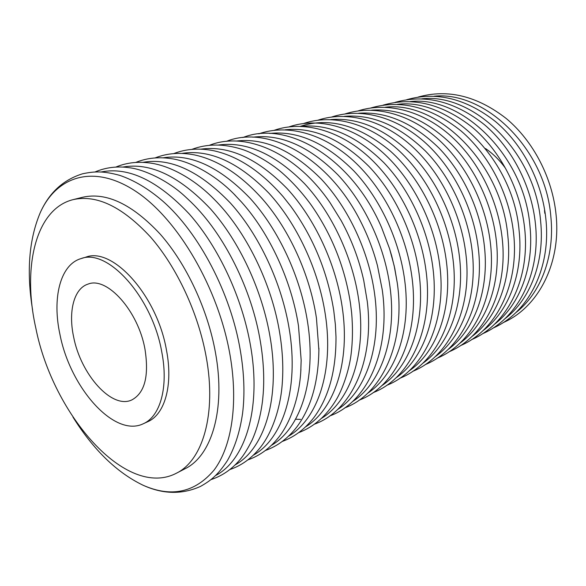 <?xml version="1.0" encoding="UTF-8"?>
<svg xmlns="http://www.w3.org/2000/svg" width="586" height="586" viewBox="0 0 586 586"><rect width="100%" height="100%" fill="white"/><g stroke="black" fill="none" stroke-linecap="round" stroke-linejoin="round"><path stroke-width="0.88" d="M101.334 171.94C128.532 166.592 157.846 180.62 189.293 214.015C218.768 247.321 242.487 298.142 250.662 346.531C261.532 409.131 245.109 460.178 215.721 475.473M143.006 162.337C170.621 157.575 199.797 171.185 230.525 203.181C259.305 235.059 281.954 283.456 289.359 329.808C299.16 389.434 282.555 438.987 253.364 455.183M181.99 153.386C209.883 149.137 238.824 162.359 268.813 193.065C296.897 223.632 318.557 269.809 325.281 314.279C334.145 371.187 317.473 419.268 288.568 436.174M218.534 145.013C246.574 141.226 275.222 154.089 304.478 183.594C331.852 212.952 352.589 257.1 358.72 299.834C366.755 354.23 350.113 400.875 321.546 418.345M252.859 137.168C280.95 133.806 309.254 146.324 337.77 174.723C364.448 202.961 384.328 245.241 389.917 286.349C397.227 338.43 380.688 383.683 352.516 401.586M285.17 129.799C313.217 126.825 341.133 139.021 368.916 166.395C394.913 193.585 413.98 234.136 419.1 273.735C425.758 323.662 409.38 367.569 381.647 385.793M300.523 126.283C329.215 116.951 359.181 125.236 390.423 151.137C419.51 177.14 441.309 219.867 446.451 261.92C452.531 309.833 436.365 352.435 409.101 370.901M344.385 116.336C372.161 114.058 399.227 125.668 425.583 151.181C450.224 176.503 467.826 213.963 472.14 250.815C477.7 296.853 461.783 338.195 435.017 356.823M371.59 110.175C399.161 108.205 425.773 119.551 451.425 144.222C475.414 168.702 492.343 204.763 496.313 240.37C501.411 284.642 485.765 324.769 459.527 343.506M397.359 104.345C449.557 97.518 513.175 159.282 519.101 230.518C523.781 273.142 508.436 312.082 482.732 330.87M421.803 98.829C473.561 92.713 535.238 152.36 540.622 221.222C544.921 262.279 529.89 300.083 504.736 318.887M73.631 336.957C68.13 311.576 73.88 288.415 88.105 284.078C106.945 276.277 138.267 310.844 144.984 349.249C149.159 376.102 144.757 393.001 131.777 399.96C111.772 409.511 80.736 374.403 73.631 336.957M161.802 352.142C168.658 387.287 160.198 416.551 143.306 423.744C114.343 437.962 70.203 387.632 59.984 334.606C52.008 298.333 60.094 264.579 81.066 258.594C107.656 247.973 152.389 297.19 161.802 352.142M81.066 258.594L85.805 257.173C112.483 246.545 157.18 295.505 166.49 350.252C173.273 385.273 164.747 414.463 147.804 421.686L143.306 423.744M206.213 356.977C216.754 414.192 202.617 460.618 176.291 473.276C126.071 499.36 52.908 414.705 35.834 328.153C22.18 267.743 35.365 208.872 73.155 199.621C96.756 194.354 122.562 206.836 150.573 237.074C176.84 267.179 198.346 313.202 206.213 356.977M73.155 199.621L82.736 197.233C106.462 191.937 132.304 204.258 160.256 234.18C186.473 263.986 207.825 309.591 215.531 353.021C225.874 409.797 211.524 456.003 185.059 468.741L176.291 473.276M32.604 310.001C26.377 271.867 28.941 239.388 40.302 212.557C56.637 176.108 93.775 163.494 135.879 191.402C177.866 219.039 218.629 288.312 230.093 355.394C238.502 404.186 231.536 446.92 214.036 470.126C194.86 492.665 171.207 497.704 143.072 485.237C116.826 472.58 93.46 449.865 72.972 417.115M95.152 171.91C105.919 167.354 117.383 165.97 129.543 167.75C143.746 169.413 167.977 180.217 185.952 197.299L191.043 202.097C224.174 234.136 252.031 289.726 260.492 342.283C263.48 360.478 264.389 377.582 263.217 393.609L262.565 400.568C260.755 415.225 257.32 428.3 252.251 439.786C247.768 448.81 243.578 455.549 239.681 460.003C231.726 469.364 222.197 475.891 211.107 479.575M233.836 193.907L241.608 202.155C269.633 233.433 291.572 280.826 298.479 325.867L301.167 360.192L300.772 371.509M173.852 153.554C186.084 148.844 199.365 147.906 213.692 150.734C238.041 156.118 261.202 171.442 283.177 196.698L290.846 206.382C313.283 237.242 327.589 271.985 333.756 310.617L335.368 324.512L335.998 336.855C336.159 370.33 328.871 397.125 314.133 417.247C305.233 428.82 294.641 436.885 282.342 441.419M209.451 145.284C245.966 130.854 296.245 153.151 330.035 202.661L341.257 220.79C351.571 239.601 359.057 259.481 363.73 280.423L367.268 301.446C374.557 360.947 351.497 410.874 314.543 424.139M242.853 137.542C287.741 119.559 352.318 158.74 381.64 227.668L389.529 248.603L391.719 255.972L394.744 268.329L397.301 283.155M485.501 148.551C493.016 153.664 499.653 160.198 505.388 168.153M544.511 210.506L544.826 213.37M122.818 167.069C150.236 162.212 179.426 176.122 210.403 208.799C239.432 241.359 262.506 290.81 270.263 338.027C280.533 398.854 264.183 449.023 235.081 464.947M163.15 157.802C190.897 153.488 219.897 167.003 250.134 198.339C278.46 229.529 300.501 276.658 307.54 321.919C316.814 379.904 300.347 428.571 271.501 445.294M200.917 149.144C228.87 145.328 257.591 158.462 287.089 188.553C314.704 218.49 335.793 263.495 342.187 306.947C350.582 362.316 334.115 409.519 305.584 426.872L305.643 426.835M236.363 141.043C264.403 137.673 292.795 150.456 321.546 179.397C348.458 208.162 368.645 251.226 374.483 292.993C382.101 345.945 365.708 391.726 337.558 409.563M269.685 133.44C297.725 130.48 325.743 142.933 353.754 170.804C379.962 198.493 399.315 239.755 404.655 279.954C411.584 330.665 395.33 375.069 367.612 393.279M301.079 126.298C329.032 123.712 356.647 135.857 383.925 162.732C409.446 189.417 428.014 229.009 432.9 267.751C439.222 316.374 423.165 359.438 395.909 377.926M330.702 119.573C358.515 117.332 385.691 129.191 412.244 155.129C437.083 180.884 454.919 218.93 459.402 256.294C465.181 302.977 449.359 344.744 422.601 363.43M358.698 113.23C386.313 111.318 413.042 122.899 438.885 147.972C463.057 172.855 480.19 209.458 484.322 245.527C489.61 290.385 474.052 330.907 447.821 349.717M385.2 107.238C437.486 100.499 501.579 163.245 507.784 235.389C512.633 278.533 497.375 317.846 471.686 336.723M410.325 101.568C462.186 95.577 524.294 156.132 529.927 225.822C534.381 267.348 519.438 305.496 494.306 324.402M434.175 96.199C485.552 90.903 545.734 149.401 550.855 216.776C554.949 256.785 540.336 293.806 515.768 312.697M40.302 212.557C49.231 192.648 63.339 179.726 82.626 173.778C94.06 171.398 102.638 170.724 119.764 175.368C134.179 180.298 148.485 188.853 162.681 201.042C198.881 232.576 230.928 293.44 240.399 350.933C244.194 373.494 244.926 394.224 242.604 413.123L242.472 414.177M212.169 197.284L213.758 198.852C245.695 230.423 271.963 283.529 279.844 333.888C282.496 350.479 283.36 366.199 282.423 381.054L282.269 383.281M124.342 167.171L126.18 166.519M155.165 157.905C167.222 153.151 180.341 152.155 194.53 154.916C218.212 160.059 240.985 174.906 262.85 199.46C289.535 230.027 310.023 275.112 316.44 318.073L318.909 350.494M191.937 149.349C207.21 143.643 223.823 143.614 241.762 149.262C251.672 152.338 268.879 161.384 281.983 172.738C292.297 181.785 301.922 192.384 310.858 204.543C331.654 234.122 344.861 267.062 350.472 303.365L351.615 312.69C352.926 327.721 352.691 342.041 350.911 355.643C348.567 372.821 341.609 390.972 336.188 399.82C326.439 415.906 313.942 426.842 298.706 432.636M226.416 141.351C268.952 124.283 329.654 158.491 361.24 222.695C368.169 236.495 373.59 250.859 377.487 265.795L382.219 289.652M295.571 419.224L300.596 419.393M143.072 485.237C162.915 494.298 182.048 494.701 200.456 486.431C210.623 480.681 217.509 475.517 227.317 460.728C234.891 447.514 239.982 431.648 242.604 413.123M162.681 201.042L161.883 200.339M229.844 469.547C241.498 465.606 251.606 458.311 260.169 447.667C271.706 433.325 280.921 408.427 282.423 381.054M247.944 459.856C259.605 455.783 269.728 448.415 278.328 437.749C290.033 423.319 299.702 397.308 300.911 369.187M265.429 450.488C277.632 446.1 288.144 438.189 296.977 426.755C311.378 407.255 318.689 381.068 318.901 348.194M262.85 199.46L261.334 197.724M329.881 415.899C367.715 402.121 390.979 350.179 382.226 289.696L377.487 265.795M344.744 407.907C382.35 393.96 405.717 342.671 397.315 283.214L394.202 265.868L389.529 248.603M359.159 400.157C396.539 386.064 419.972 335.404 411.914 276.936C406.157 232.935 383.508 188.245 353.365 160.681C323.186 133.205 287.243 123.822 258.792 133.85M373.135 392.642C410.295 378.402 433.787 328.372 426.044 270.864C420.521 227.551 398.216 183.645 368.338 156.579C338.422 129.594 302.669 120.416 274.255 130.275M386.701 385.346C423.641 370.982 447.169 321.567 439.727 264.975C434.424 222.328 412.449 179.184 382.834 152.594C353.182 126.093 317.634 117.105 289.264 126.803M399.872 378.256C436.599 363.789 460.142 314.968 452.993 259.268C447.894 217.267 426.242 174.862 396.89 148.734C367.495 122.694 332.159 113.889 303.834 123.434M412.661 371.37C449.169 356.808 472.719 308.566 465.848 253.738C460.955 212.359 439.61 170.673 410.522 144.984C381.383 119.39 346.253 110.761 317.993 120.167M425.092 364.675C461.387 350.032 484.93 302.361 478.315 248.369C473.613 207.605 452.575 166.592 423.744 141.343C394.861 116.175 359.943 107.721 331.742 116.988M437.178 358.171C473.254 343.455 496.782 296.333 490.416 243.161C485.889 202.983 465.145 162.637 436.577 137.805C407.944 113.054 373.245 104.769 345.117 113.904M448.927 351.842C484.79 337.067 508.289 290.488 502.158 238.099C497.807 198.5 477.348 158.791 449.037 134.362C420.653 110.022 386.174 101.898 358.119 110.901M460.354 345.681C496.012 330.856 519.474 284.811 513.57 233.184C509.38 194.142 489.2 155.063 461.138 131.022C430.937 106.923 400.817 99.246 370.777 107.985M471.481 339.69C506.927 324.82 530.337 279.295 524.653 228.415C520.617 189.908 500.708 151.43 472.902 127.77C442.965 104.059 413.027 96.522 383.09 105.15M482.307 333.852C517.548 318.945 540.907 273.926 535.421 223.771C531.539 185.791 511.893 147.899 484.336 124.606C454.663 101.268 424.909 93.863 395.074 102.382M492.855 328.167C527.883 313.232 551.184 268.71 545.896 219.259C542.153 181.785 522.771 144.456 495.456 121.529C466.038 98.551 436.475 91.277 406.75 99.693M503.132 322.63C537.955 307.672 561.19 263.641 556.085 214.864C552.481 177.888 533.348 141.116 506.267 118.533C477.114 95.906 447.733 88.757 418.126 97.071M135.835 162.403C147.284 157.766 159.758 156.616 173.258 158.96C191.578 162.073 216.014 175.236 235.477 195.57M115.845 167.069C127.206 162.344 139.607 161.15 153.071 163.494C171.207 166.651 194.559 179.279 213.758 198.852"/></g></svg>
